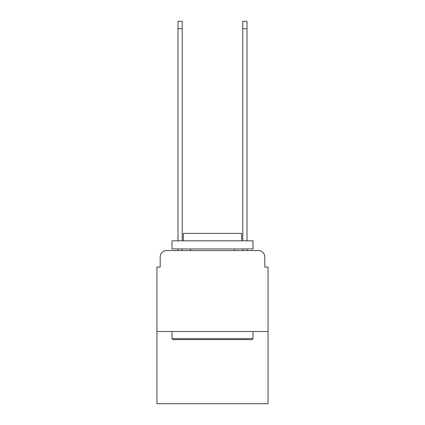 <?xml version="1.0" encoding="UTF-8"?>
<svg xmlns="http://www.w3.org/2000/svg" width="425" height="425" viewBox="0 0 425 425"><rect width="100%" height="100%" fill="white"/><g stroke="black" fill="none" stroke-linecap="round" stroke-linejoin="round"><path stroke-width="0.64" d="M160.193 257.035L160.193 267.075L160.193 257.035A6.476 6.476 0 0 1 166.669 250.553L178.006 250.553L178.006 248.938M268.048 331.527L156.952 331.527L156.952 403.75L268.048 403.75L268.048 267.075L264.807 267.075L264.807 257.035A6.476 6.476 0 0 0 258.331 250.553L166.669 250.553M156.952 331.527L156.952 267.075L160.193 267.075M182.219 248.938L182.219 250.553L187.239 250.553M237.761 250.553L242.781 250.553L242.781 248.938M246.994 248.938L246.994 250.553L258.331 250.553M264.807 267.075L264.807 257.035M252.014 339.623L172.986 339.623L172.013 338.651L252.987 338.651L252.014 339.623M172.013 240.837L252.987 240.837L252.987 248.938L172.013 248.938L172.013 240.837M241.65 240.837L241.65 233.389L183.35 233.389L183.35 240.837M172.013 331.527L172.013 338.651M252.987 331.527L252.987 338.651M190.474 248.938L190.474 250.553M234.526 248.938L234.526 250.553M178.006 240.837L178.006 21.25L182.219 21.25L182.219 240.837M242.781 240.837L242.781 21.25L246.994 21.25L246.994 240.837M178.006 28.698L182.219 28.698M246.994 28.698L242.781 28.698"/></g></svg>
